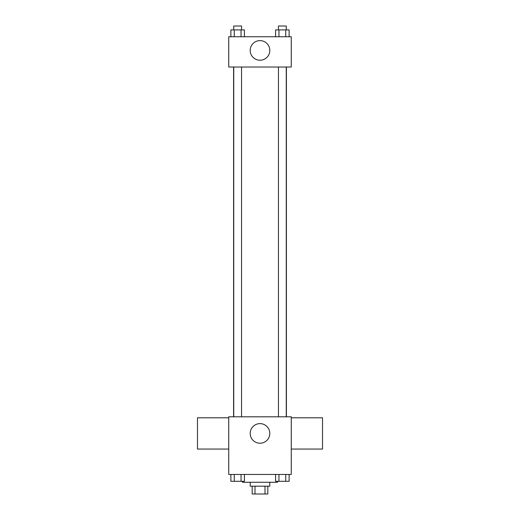 <?xml version="1.0" encoding="UTF-8"?>
<svg xmlns="http://www.w3.org/2000/svg" width="520" height="520" viewBox="0 0 520 520"><rect width="100%" height="100%" fill="white"/><g stroke="black" fill="none" stroke-linecap="round" stroke-linejoin="round"><path stroke-width="0.78" d="M265.012 486.181L265.012 494L252.181 494L252.181 486.181M265.012 494L267.82 494L267.82 486.181M269.769 482.274L269.769 486.181L250.231 486.181L250.231 482.274M254.989 486.181L254.989 494M242.411 481.299L242.411 482.274L277.589 482.274L277.589 481.299M291.265 474.461L228.735 474.461L228.735 416.812L291.265 416.812L291.265 474.461M269.802 433.426A9.802 9.802 0 0 1 255.099 441.916A9.802 9.802 0 0 1 255.099 424.938A9.802 9.802 0 0 1 269.802 433.426M291.265 449.059L322.53 449.059L322.53 417.794L291.265 417.794M228.735 417.794L197.47 417.794L197.47 449.059L228.735 449.059M286.416 67.034L286.416 416.812M278.447 416.812L278.447 67.034M241.553 67.034L241.553 416.812M291.265 67.034L228.735 67.034L228.735 36.745L291.265 36.745L291.265 67.034M269.802 50.427A9.802 9.802 0 0 1 255.099 58.916A9.802 9.802 0 0 1 255.099 41.938A9.802 9.802 0 0 1 269.802 50.427M289.127 36.745L289.127 29.907L275.587 29.907L275.587 36.745M285.74 29.907L285.74 36.745M278.967 29.907L278.967 36.745M278.447 29.907L278.447 26L286.26 26L286.26 29.907M244.413 36.745L244.413 29.907L230.874 29.907L230.874 36.745M241.033 29.907L241.033 36.745M234.26 29.907L234.26 36.745M233.74 29.907L233.74 26L241.553 26L241.553 29.907M289.127 474.461L289.127 481.299L275.587 481.299L275.587 474.461M285.74 474.461L285.74 481.299M278.967 474.461L278.967 481.299M286.26 481.299L278.447 481.299M244.413 474.461L244.413 481.299L230.874 481.299L230.874 474.461M241.033 474.461L241.033 481.299M234.26 474.461L234.26 481.299M241.553 481.299L233.74 481.299M233.584 67.034L233.584 416.812M286.26 416.812L286.26 67.034M233.74 67.034L233.74 416.812"/></g></svg>
